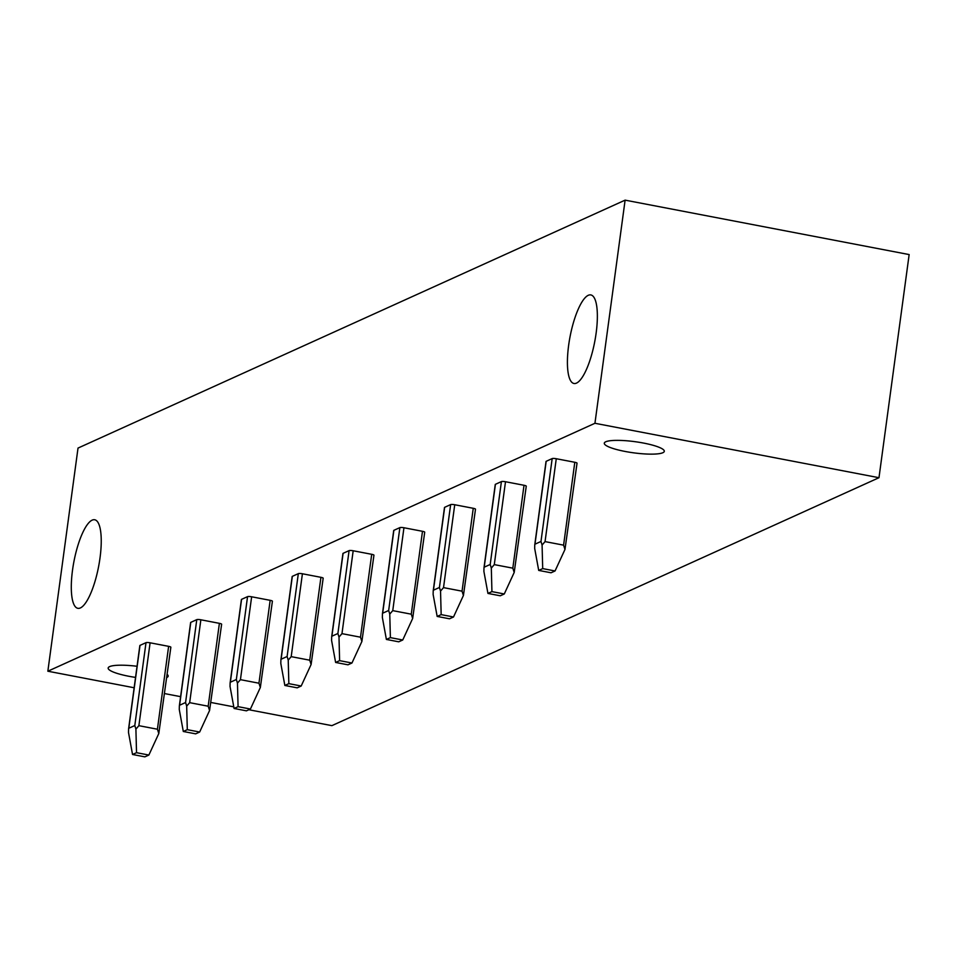 <?xml version="1.0" encoding="UTF-8"?>
<svg xmlns="http://www.w3.org/2000/svg" width="957" height="957" viewBox="0 0 957 957"><rect width="100%" height="100%" fill="white"/><g stroke="black" fill="none" stroke-linecap="round" stroke-linejoin="round"><path stroke-width="1.44" d="M78.019 448.079L625.112 200.145L594.943 423.281L47.85 671.216L78.019 448.079M248.856 709.735L331.888 725.645L878.981 477.71L909.15 254.574L625.112 200.145M568.625 345.441A45.063 12.573 -79.2 0 0 573.913 383.47A45.063 12.573 -79.2 0 0 596.151 332.964A45.063 12.573 -79.2 0 0 590.876 294.935A45.063 12.573 -79.2 0 0 568.625 345.441M100.03 557.799A45.063 12.573 100.8 0 1 77.78 608.305A45.063 12.573 100.8 0 1 72.505 570.276A45.063 12.573 100.8 0 1 94.743 519.771A45.063 12.573 100.8 0 1 100.03 557.799M137.054 666.275A30.277 5.622 -172.3 0 0 108.165 668.034A30.277 5.622 -172.3 0 0 128.92 676.288A30.277 5.622 -172.3 0 0 135.547 677.4M166.769 677.544A30.277 5.622 -172.3 0 0 168.181 676.144A30.277 5.622 -172.3 0 0 167.188 674.422M625.053 451.441A30.277 5.622 7.7 0 1 604.286 443.199A30.277 5.622 7.7 0 1 643.535 443.067A30.277 5.622 7.7 0 1 664.302 451.309A30.277 5.622 7.7 0 1 625.053 451.441M233.783 706.852L211.054 702.498M180.598 696.66L164.592 693.586M134.147 687.76L47.85 671.216M878.981 477.71L594.943 423.281M576.88 463.32A3.278 0.61 -172.3 0 0 577.035 463.164A3.278 0.61 -172.3 0 0 574.798 462.279L556.268 458.726A3.278 0.61 -172.3 0 0 552.177 458.582L546.184 461.31A3.278 0.61 -172.3 0 0 546.028 461.453A3.278 0.61 -172.3 0 0 546.136 461.645M526.111 486.323A3.278 0.61 -172.3 0 0 526.266 486.18A3.278 0.61 -172.3 0 0 524.017 485.283L505.499 481.73A3.278 0.61 -172.3 0 0 501.408 481.598L495.415 484.314A3.278 0.61 -172.3 0 0 495.259 484.469A3.278 0.61 -172.3 0 0 495.367 484.661M475.342 509.339A3.278 0.61 -172.3 0 0 475.497 509.184A3.278 0.61 -172.3 0 0 473.248 508.299L454.731 504.746A3.278 0.61 -172.3 0 0 450.639 504.602L444.646 507.318A3.278 0.61 -172.3 0 0 444.491 507.473A3.278 0.61 -172.3 0 0 444.598 507.665M424.561 532.343A3.278 0.61 -172.3 0 0 424.717 532.2A3.278 0.61 -172.3 0 0 422.48 531.302L403.95 527.75A3.278 0.61 -172.3 0 0 399.87 527.618L393.865 530.334A3.278 0.61 -172.3 0 0 393.71 530.489A3.278 0.61 -172.3 0 0 393.829 530.668M373.792 555.359A3.278 0.61 -172.3 0 0 373.948 555.204A3.278 0.61 -172.3 0 0 371.711 554.306L353.181 550.765A3.278 0.61 -172.3 0 0 349.09 550.622L343.096 553.337A3.278 0.61 -172.3 0 0 342.941 553.493A3.278 0.61 -172.3 0 0 343.049 553.684M323.023 578.363A3.278 0.61 -172.3 0 0 323.179 578.207A3.278 0.61 -172.3 0 0 320.93 577.322L302.412 573.769A3.278 0.61 -172.3 0 0 298.321 573.638L292.328 576.353A3.278 0.61 -172.3 0 0 292.172 576.509A3.278 0.61 -172.3 0 0 292.28 576.688M272.255 601.379A3.278 0.61 -172.3 0 0 272.41 601.223A3.278 0.61 -172.3 0 0 270.161 600.326L251.643 596.785A3.278 0.61 -172.3 0 0 247.552 596.642L241.559 599.357A3.278 0.61 -172.3 0 0 241.403 599.513A3.278 0.61 -172.3 0 0 241.511 599.704M221.474 624.383A3.278 0.61 -172.3 0 0 221.629 624.227A3.278 0.61 -172.3 0 0 219.392 623.342L200.862 619.789A3.278 0.61 -172.3 0 0 196.783 619.646L190.778 622.373A3.278 0.61 -172.3 0 0 190.622 622.517A3.278 0.61 -172.3 0 0 190.742 622.708M170.705 647.399A3.278 0.61 -172.3 0 0 170.86 647.243A3.278 0.61 -172.3 0 0 168.623 646.346L150.093 642.805A3.278 0.61 -172.3 0 0 146.002 642.661L140.009 645.377A3.278 0.61 -172.3 0 0 139.854 645.532A3.278 0.61 -172.3 0 0 139.961 645.724M552.177 458.582L540.98 541.471L542.081 545.059L545.059 541.602L563.589 545.155L564.977 549.438L555.048 570.97L542.703 568.602L538.707 570.42L551.053 572.776L555.048 570.97M542.081 545.059L542.703 568.602M564.977 549.438L577.035 463.164M534.748 544.856L534.676 548.409L538.707 570.42M540.98 541.471L534.975 544.186L546.184 461.31M501.408 481.598L490.199 564.474L491.312 568.063L494.291 564.618L512.82 568.159L514.196 572.453L504.279 593.974L491.934 591.617L487.938 593.424L500.284 595.792L504.279 593.974M491.312 568.063L491.934 591.617M514.196 572.453L526.266 486.18M483.979 567.872L483.895 571.425L487.938 593.424M490.199 564.474L484.206 567.19L495.415 484.314M450.639 504.602L439.43 587.478L440.543 591.067L443.522 587.622L462.04 591.175L463.427 595.457L453.51 616.99L441.165 614.621L437.158 616.428L449.515 618.796L453.51 616.99M440.543 591.067L441.165 614.621M463.427 595.457L475.497 509.184M433.21 590.876L433.126 594.429L437.158 616.428M439.43 587.478L433.437 590.206L444.646 507.318M399.87 527.618L388.662 610.494L389.762 614.083L392.753 610.638L411.271 614.179L412.658 618.473L402.741 639.994L390.384 637.625L386.389 639.443L398.734 641.812L402.741 639.994M389.762 614.083L390.384 637.625M412.658 618.473L424.717 532.2M382.441 613.892L382.357 617.444L386.389 639.443M388.662 610.494L382.668 613.21L393.865 530.334M349.09 550.622L337.893 633.498L338.993 637.087L341.972 633.642L360.502 637.195L361.89 641.477L351.961 663.01L339.615 660.641L335.62 662.447L347.965 664.816L351.961 663.01M338.993 637.087L339.615 660.641M361.89 641.477L373.948 555.204M331.66 636.895L331.589 640.448L335.62 662.447M337.893 633.498L331.888 636.226L343.096 553.337M298.321 573.638L287.112 656.514L288.224 660.103L291.203 656.646L309.733 660.198L311.109 664.481L301.192 686.013L288.847 683.645L284.851 685.463L297.196 687.832L301.192 686.013M288.224 660.103L288.847 683.645M311.109 664.481L323.179 578.207M280.891 659.911L280.808 663.452L284.851 685.463M287.112 656.514L281.119 659.229L292.328 576.353M247.552 596.642L236.343 679.518L237.456 683.107L240.434 679.661L258.952 683.214L260.34 687.497L250.423 709.029L238.078 706.661L234.07 708.467L246.428 710.836L250.423 709.029M237.456 683.107L238.078 706.661M260.34 687.497L272.41 601.223M230.123 682.915L230.039 686.468L234.07 708.467M236.343 679.518L230.35 682.233L241.559 599.357M196.783 619.646L185.574 702.534L186.675 706.122L189.665 702.665L208.183 706.218L209.571 710.501L199.654 732.033L187.297 729.665L183.301 731.483L195.659 733.852L199.654 732.033M186.675 706.122L187.297 729.665M209.571 710.501L221.629 624.227M179.354 705.931L179.27 709.472L183.301 731.483M185.574 702.534L179.581 705.249L190.778 622.373M146.002 642.661L134.805 725.538L135.906 729.126L138.885 725.681L157.415 729.222L158.802 733.517L148.873 755.049L136.528 752.681L132.533 754.487L144.878 756.855L148.873 755.049M135.906 729.126L136.528 752.681M158.802 733.517L170.86 647.243M128.573 728.935L128.501 732.488L132.533 754.487M134.805 725.538L128.8 728.253L140.009 645.377M556.268 458.726L545.059 541.602M574.798 462.279L563.589 545.155M505.499 481.73L494.291 564.618M524.017 485.283L512.82 568.159M454.731 504.746L443.522 587.622M473.248 508.299L462.04 591.175M403.95 527.75L392.753 610.638M422.48 531.302L411.271 614.179M353.181 550.765L341.972 633.642M371.711 554.306L360.502 637.195M302.412 573.769L291.203 656.646M320.93 577.322L309.733 660.198M251.643 596.785L240.434 679.661M270.161 600.326L258.952 683.214M200.862 619.789L189.665 702.665M219.392 623.342L208.183 706.218M150.093 642.805L138.885 725.681M168.623 646.346L157.415 729.222M546.028 461.453L534.784 544.665M495.259 484.469L484.003 567.668M444.491 507.473L433.234 590.684M393.71 530.489L382.465 613.688M342.941 553.493L331.696 636.692M292.172 576.509L280.915 659.708M241.403 599.513L230.147 682.712M190.622 622.517L179.378 705.728M139.854 645.532L128.609 728.732"/></g></svg>
